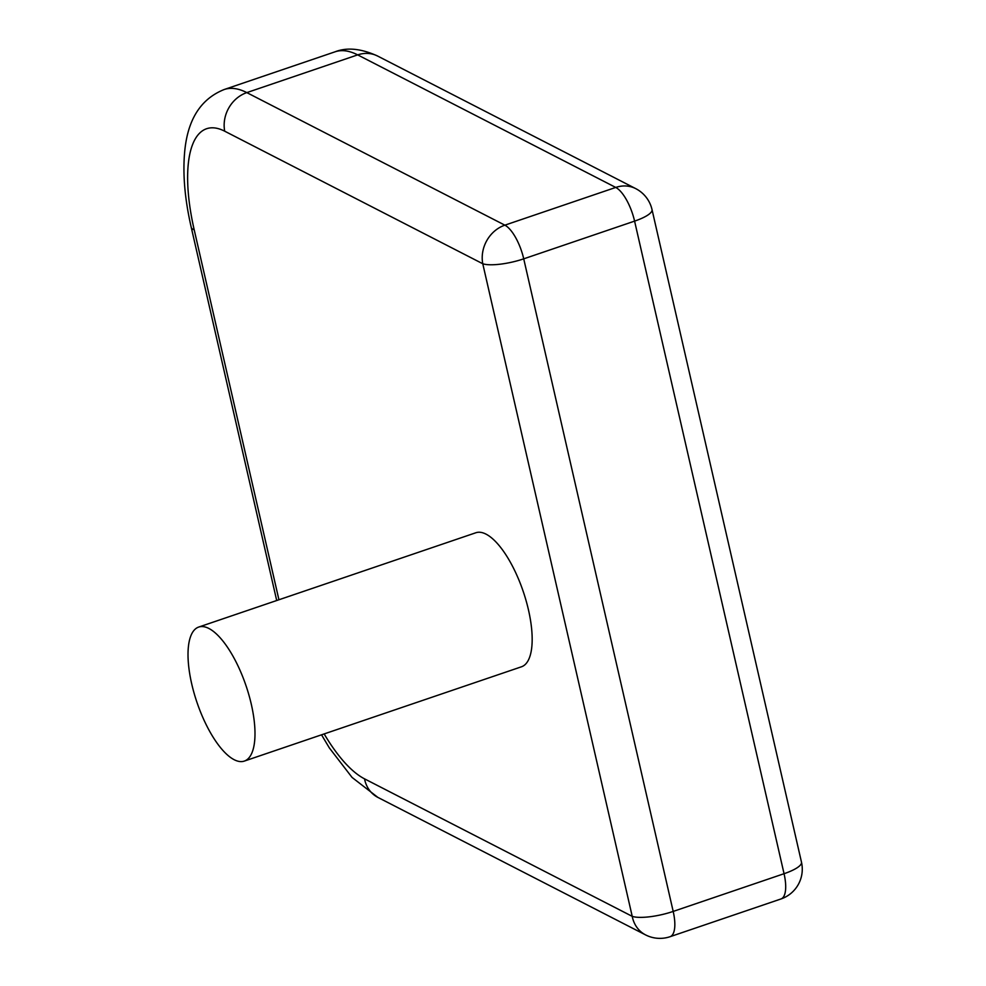 <?xml version="1.0" encoding="UTF-8"?>
<svg xmlns="http://www.w3.org/2000/svg" width="986" height="986" viewBox="0 0 986 986"><rect width="100%" height="100%" fill="white"/><g stroke="black" fill="none" stroke-linecap="round" stroke-linejoin="round"><path stroke-width="1.48" d="M251.294 704.226A70.782 25.907 71.2 0 1 244.306 761.093A70.782 25.907 71.2 0 1 191.715 683.927A70.782 25.907 71.2 0 1 198.704 627.059A70.782 25.907 71.2 0 1 251.294 704.226M198.704 627.059L475.881 532.748A70.782 25.907 71.2 0 1 528.471 609.915A70.782 25.907 71.2 0 1 521.483 666.782L244.306 761.093M278.927 599.759L194.205 229.824A125.838 46.059 71.2 0 1 224.709 131.2L482.77 263.755A31.466 7.937 -12.9 0 0 523.726 258.837L673.192 911.421L784.055 873.707L634.59 221.123L523.726 258.837A31.466 11.512 71.2 0 0 504.869 225.165L615.732 187.439L357.671 54.883L246.808 92.61L504.869 225.165A31.466 27.386 117.2 0 0 482.77 263.755L632.223 916.351L364.524 778.841A125.838 46.059 71.2 0 1 324.16 733.917M780.949 898.973A31.466 31.466 0 0 0 801.482 862.171A31.466 7.937 -12.9 0 1 784.055 873.707A31.466 11.512 71.2 0 1 780.949 898.973L670.073 936.7A31.466 11.512 -108.8 0 0 673.192 911.421A31.466 7.937 -12.9 0 1 632.223 916.351A31.466 27.386 117.2 0 0 645.571 934.901L377.86 797.391L352.064 777.424L329.336 747.906L321.535 734.817M364.524 778.841A31.466 27.386 117.2 0 0 377.86 797.391M194.205 229.824A31.466 7.937 167.1 0 1 191.259 227.421C184.715 198.962 182.558 173.363 184.789 150.599C187.069 128.229 195.117 101.102 224.216 89.516A157.304 57.57 -108.8 0 1 246.808 92.61A31.466 27.386 117.2 0 0 224.709 131.2M377.663 56.066A31.466 27.386 117.2 0 0 357.671 54.883A157.304 57.57 -108.8 0 0 335.092 51.802C347.035 47.131 361.233 48.548 377.663 56.066L635.723 188.622A31.466 27.386 117.2 0 0 615.732 187.439A31.466 11.512 -108.8 0 1 634.59 221.123A31.466 7.937 -12.9 0 0 652.017 209.587A31.466 31.466 0 0 0 635.723 188.622M645.571 934.901A31.466 31.466 0 0 0 670.073 936.7M276.709 600.523L191.259 227.421M801.482 862.171L652.017 209.587M335.092 51.802L224.216 89.516"/></g></svg>

